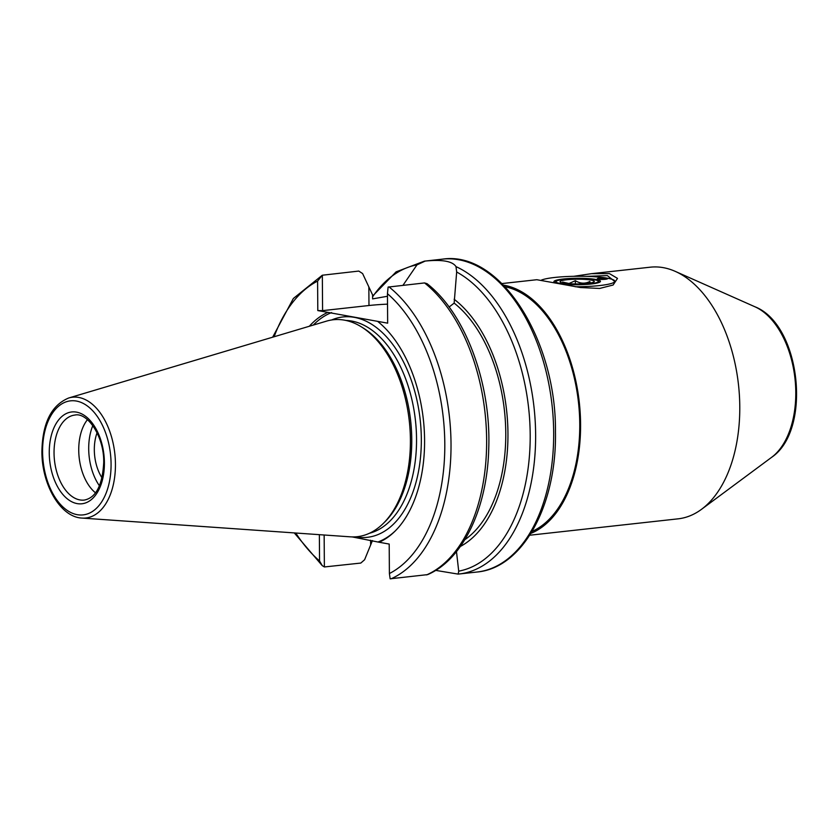 <?xml version="1.0" encoding="UTF-8"?>
<svg xmlns="http://www.w3.org/2000/svg" width="838" height="838" viewBox="0 0 838 838"><rect width="100%" height="100%" fill="white"/><g stroke="black" fill="none" stroke-linecap="round" stroke-linejoin="round"><path stroke-width="1.26" d="M361.461 326.925L363.566 328.234A107.432 63.426 83.7 0 1 411.762 439.521A107.432 63.426 83.7 0 1 384.935 521.823L383.165 523.561A109.129 64.432 83.7 0 1 350.336 536.833L81.998 518.073A60.755 35.877 83.7 0 0 115.445 464.147A60.755 35.877 83.7 0 0 68.737 397.987L326.527 321.132A109.129 64.432 83.7 0 1 361.461 326.925A109.129 64.432 83.7 0 1 410.411 439.971A109.129 64.432 83.7 0 1 383.165 523.561M95.522 492.828A42.769 25.255 83.7 0 1 78.741 450.236A42.769 25.255 83.7 0 1 87.445 419.67M99.481 485.872A44.477 26.261 83.7 0 1 88.702 448.843A44.477 26.261 83.7 0 1 92.829 425.599M102.068 477.943A35.07 20.709 83.7 0 1 94.317 449.859A35.07 20.709 83.7 0 1 97.082 432.775M324.149 535L324.379 566.959L360.811 563.063L364.603 559.742L372.439 540.562M324.379 566.959L322.211 565.608L319.55 560.957L319.362 534.665M464.807 539.724A130.016 76.761 83.7 0 0 505.555 424.866A130.016 76.761 83.7 0 0 454.154 303.115L456.668 272.015L455.998 266.62C452.551 261.236 442.275 259.382 425.191 261.068L416.978 264.871L402.973 285.308M377.603 321.352A119.069 70.298 83.7 0 1 424.583 440.128A119.069 70.298 83.7 0 1 394.855 531.334A119.069 70.298 83.7 0 1 379.143 542.249L389.199 544.061L389.398 573.538L390.141 578.807L427.652 574.617C463.225 559.417 487.297 507.922 488.743 448.613C491.215 383.406 465.436 313.475 427.066 283.684L424.552 282.93L388.109 287.078L387.449 293.688L387.659 323.164L317.801 310.573L317.592 281.097L322.337 275.22L322.588 310.636L317.801 310.573M456.48 551.634L458.763 571.621M456.668 271.397L456.668 272.015A154.653 91.311 83.7 0 1 530.192 434.639A154.653 91.311 83.7 0 1 458.753 571.139L458.145 574.103L435.676 570.385M455.998 266.62A157.387 92.924 83.7 0 1 535.629 434.513A157.387 92.924 83.7 0 1 458.941 574.02A157.387 92.924 83.7 0 1 458.187 574.093L458.145 574.103M313.286 325.081A117.886 69.596 83.7 0 1 331.607 312.584M352.211 536.917L379.143 542.249M395.473 530.716A117.886 69.596 83.7 0 1 378.692 541.694M309.327 326.254A119.069 70.298 83.7 0 1 327.857 312.385M322.337 275.22L358.779 271.072L362.603 273.555L372.575 294.903L372.606 298.894L387.47 296.264M454.133 299.25A133.682 78.929 83.7 0 1 507.891 429.391A133.682 78.929 83.7 0 1 460.397 546.439M454.154 303.115L449.095 307.033M387.523 304.142A55.088 7.668 -0.4 0 0 368.971 305.514L322.588 310.636M575.182 286.732L577.508 286.743A37.637 5.238 -0.4 0 0 599.641 285.559A37.637 5.238 -0.4 0 0 614.778 281.463L607.351 275.597L586.506 276.372M573.758 276.31L591.429 273.68L609.446 273.607L617.501 278.394L613.123 285.014L599.62 288.45L580.493 287.539L536.823 279.714L501.962 283.569M591.429 273.68L650.309 267.186A126.59 74.739 83.7 0 1 663.329 267.657A126.59 74.739 83.7 0 1 675.26 271.376A126.59 74.739 83.7 0 1 738.498 384.81A126.59 74.739 83.7 0 1 701.532 509.305A126.59 74.739 83.7 0 1 678.099 518.837L529.752 535.22M505.105 286.774A125.229 73.933 83.7 0 1 578.492 402.47A125.229 73.933 83.7 0 1 532.109 531.407M503.523 285.13A126.59 74.739 83.7 0 1 504.13 285.234A126.59 74.739 83.7 0 1 579.351 402.9A126.59 74.739 83.7 0 1 530.936 533.356M589.837 283.852A21.212 2.954 -0.4 0 0 598.175 281.013A21.212 2.954 -0.4 0 0 564.508 279.295A21.212 2.954 -0.4 0 0 556.17 281.306A21.212 2.954 -0.4 0 0 566.352 284.187A21.212 2.954 -0.4 0 0 589.837 283.852M590.193 283.035L589.858 281.463C585.081 283.946 580.252 283.684 575.35 280.699L569.023 283.495L562.675 282.092L562.853 282.972M566.959 279.735A17.106 2.378 -0.4 0 0 560.234 282.029A17.106 2.378 -0.4 0 0 587.386 283.412A17.106 2.378 -0.4 0 0 594.111 281.788A17.106 2.378 -0.4 0 0 585.898 279.463A17.106 2.378 -0.4 0 0 566.959 279.735M589.868 283.087L589.858 281.463M575.371 283.956L575.35 280.699M606.513 279.127A4.452 0.618 -0.4 0 0 606 279.002A4.452 0.618 -0.4 0 0 599.778 278.918A4.452 0.618 -0.4 0 0 598.342 279.18M599.359 278.164A5.133 0.712 179.6 0 1 605.046 278.09A5.133 0.712 179.6 0 1 607.508 278.782A5.133 0.712 179.6 0 1 605.486 279.274A5.133 0.712 179.6 0 1 597.347 278.855A5.133 0.712 179.6 0 1 599.359 278.164M559.931 283.799A23.265 3.237 -0.4 0 0 591.062 284.009A23.265 3.237 -0.4 0 0 600.437 281.348A23.265 3.237 -0.4 0 0 587.606 278.541A23.265 3.237 -0.4 0 0 563.283 279.002A23.265 3.237 -0.4 0 0 553.908 281.673A23.265 3.237 -0.4 0 0 555.793 282.93M614.799 281.159A37.637 5.238 -0.4 0 0 614.432 280.51A37.637 5.238 -0.4 0 0 554.704 277.462A37.637 5.238 -0.4 0 0 541.338 280.154M345.947 320.451A107.432 63.426 83.7 0 1 416.538 438.997A107.432 63.426 83.7 0 1 369.443 533.261M331.618 319.98A110.857 65.448 83.7 0 1 421.325 439.06A110.857 65.448 83.7 0 1 355.563 536.844M42.581 451.703A57.372 33.876 83.7 0 1 76.436 401.056A57.372 33.876 83.7 0 1 111.077 464.043A57.372 33.876 83.7 0 1 77.222 514.679A57.372 33.876 83.7 0 1 42.581 451.703M54.041 452.97A42.769 25.255 83.7 0 1 74.875 415.061C87.278 412.066 104.258 436.252 103.723 462.555C102.414 485.338 95.93 497.845 84.271 500.077A42.769 25.255 83.7 0 1 54.041 452.97M49.253 452.897A46.184 27.266 83.7 0 1 76.509 412.128A46.184 27.266 83.7 0 1 104.404 462.838A46.184 27.266 83.7 0 1 77.148 503.607A46.184 27.266 83.7 0 1 49.253 452.897M372.585 296.118L396.102 271.858L424.395 261.152L442.443 259.152A157.387 92.924 83.7 0 1 553.677 432.523A157.387 92.924 83.7 0 1 476.99 572.029L458.166 574.103M319.55 560.957A152.935 90.295 83.7 0 1 295.783 533.02M424.395 261.152A157.387 92.924 83.7 0 1 425.191 261.068M372.585 296.83A154.653 91.311 83.7 0 1 416.978 264.871M274.12 336.761A152.935 90.295 83.7 0 1 317.592 281.097M387.449 293.688A152.935 90.295 83.7 0 1 444.8 443.773A152.935 90.295 83.7 0 1 389.398 573.538M388.937 286.858A157.387 92.924 83.7 0 1 451.022 443.857A157.387 92.924 83.7 0 1 390.969 578.849M424.552 282.93A157.387 92.924 83.7 0 1 486.637 439.919A157.387 92.924 83.7 0 1 426.584 574.91M368.846 287.025L368.971 305.514M370.647 544.91L370.616 540.238M754.965 306.792C800.678 324.526 812.336 430.072 771.589 457.349A80.102 47.295 -96.3 0 0 794.979 378.577A80.102 47.295 -96.3 0 0 754.965 306.792L675.26 271.376M68.737 397.987C51.432 405.163 42.487 422.97 41.9 451.42C41.691 484.469 60.357 517.224 81.998 518.073M442.443 259.152C500.087 250.363 556.453 339.819 555.468 432.01C556.767 505.136 522.902 568.038 476.99 572.029M294.274 532.916L322.211 565.608M272.664 337.19L293.363 298.475L322.253 275.262M771.589 457.349L701.532 509.305M598.175 281.013L599.474 282.27M556.17 281.306L554.882 282.584"/></g></svg>
